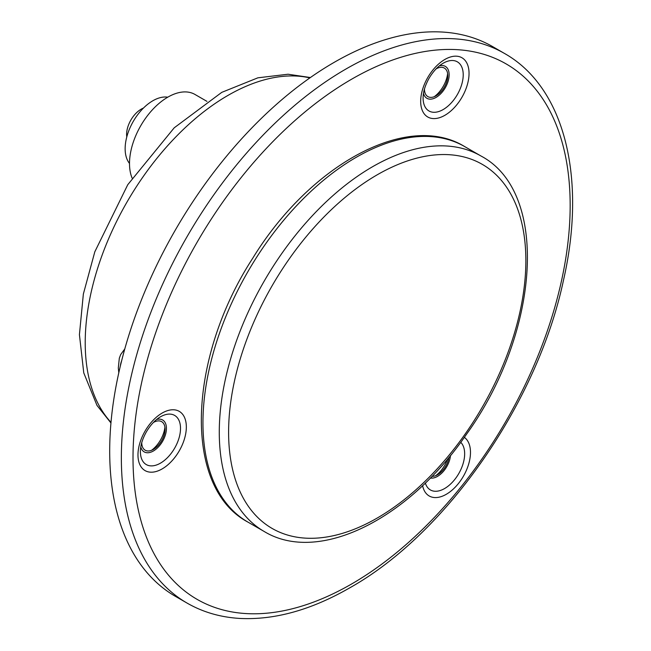 <?xml version="1.0" encoding="UTF-8"?>
<svg xmlns="http://www.w3.org/2000/svg" width="651" height="651" viewBox="0 0 651 651"><rect width="100%" height="100%" fill="white"/><g stroke="black" fill="none" stroke-linecap="round" stroke-linejoin="round"><path stroke-width="0.98" d="M126.782 136.954A20.604 11.897 -60 0 1 143.456 108.074M206.945 101.369L194.966 94.452A54.228 31.305 120 0 0 146.898 116.423A54.228 31.305 120 0 0 132.112 178.089M167.755 97.194A39.15 22.606 120 0 0 133.252 121.436A39.15 22.606 120 0 0 129.508 163.434M435.714 475.669A22.11 12.768 120 0 0 447.562 459.02M448.995 457.295A16.487 9.521 -60 0 1 437.553 474.774A16.487 9.521 -60 0 1 431.963 476.353M434.274 96.69A22.11 12.768 120 0 0 447.628 73.563M436.08 68.9A16.487 9.521 -60 0 1 447.774 75.606A16.487 9.521 -60 0 1 436.121 95.795A16.487 9.521 -60 0 1 424.46 89.024M151.569 450.289A22.11 12.768 120 0 0 164.923 427.162M153.376 422.491A16.487 9.521 -60 0 1 165.069 429.204A16.487 9.521 -60 0 1 153.416 449.393A16.487 9.521 -60 0 1 141.755 442.623M423.492 93.329A18.423 10.636 120 0 0 436.121 97.381A18.423 10.636 120 0 0 449.044 76.737A18.423 10.636 120 0 0 439.319 65.906M430.352 478.005A18.423 10.636 120 0 0 437.553 476.361A18.423 10.636 120 0 0 450.508 455.456M140.787 446.92A18.423 10.636 120 0 0 153.416 450.98A18.423 10.636 120 0 0 166.339 430.335A18.423 10.636 120 0 0 156.614 419.504M504.427 53.415L492.774 46.685A317.346 183.224 120 0 0 175.42 229.909A317.346 183.224 120 0 0 175.428 596.357L187.081 603.086C202.998 612.225 220.689 617.343 240.146 618.45C274.868 620.102 311.447 609.881 349.88 587.772C446.651 533.543 537.742 402.106 563.522 280.06C586.828 178.032 564.726 87.315 504.427 53.415A317.346 183.224 120 0 0 187.081 236.638A317.346 183.224 120 0 0 187.081 603.086M120.345 366.057A30.499 17.61 60 0 1 121.607 360.906M351.589 584.004A309.103 178.464 120 0 0 540.875 96.136A309.103 178.464 120 0 0 162.294 314.71A309.103 178.464 120 0 0 351.589 584.004M444.861 115.308A34.202 19.75 120 0 0 465.807 61.332A34.202 19.75 120 0 0 423.915 85.517A34.202 19.75 120 0 0 444.861 115.308M162.156 468.907A34.202 19.75 120 0 0 183.102 414.931A34.202 19.75 120 0 0 141.21 439.108A34.202 19.75 120 0 0 162.156 468.907M422.605 485.63A34.202 19.75 120 0 0 446.301 494.288A34.202 19.75 120 0 0 468.378 465.017A34.202 19.75 120 0 0 464.326 437.342M443.152 109.563A28.375 16.381 -60 0 1 423.093 97.984C423.117 91.978 425.103 85.419 429.05 78.307C433.24 71.301 437.944 66.28 443.152 63.237A28.375 16.381 -60 0 1 463.219 74.816A28.375 16.381 -60 0 1 443.152 109.563M460.729 442.298A28.375 16.381 -60 0 1 462.503 465.473A28.375 16.381 -60 0 1 444.592 488.543A28.375 16.381 -60 0 1 425.339 483.001M160.447 463.162A28.375 16.381 -60 0 1 140.388 451.582C140.421 445.577 142.398 439.018 146.345 431.906C150.536 424.9 155.239 419.871 160.447 416.827A28.375 16.381 -60 0 1 180.514 428.415A28.375 16.381 -60 0 1 160.447 463.162M464.643 146.565C407.087 111.207 310.014 164.841 252.767 258.187C187.602 358.465 182.654 487.314 247.852 522.053A216.783 125.163 -60 0 1 247.852 271.727A216.783 125.163 -60 0 1 464.643 146.565L480.959 155.988A216.783 125.163 120 0 0 264.176 281.151A216.783 125.163 120 0 0 264.176 531.476C318.559 564.588 408.364 519.303 466.303 434.534C539.712 333.052 549.875 192.297 480.959 155.988M465.563 433.444A210.192 121.355 120 0 0 436.577 154.808A210.192 121.355 120 0 0 229.551 451.013A210.192 121.355 120 0 0 465.563 433.444M111.012 422.353A201.948 116.594 -60 0 1 85.216 342.719A201.948 116.594 -60 0 1 162.05 152.114A201.948 116.594 -60 0 1 309.876 77.908M118.807 372.738L118.303 367.994L119.312 358.221L120.679 354.559L124.813 348.871M247.852 522.053L264.176 531.476M110.955 422.979L96.991 405.418L83.759 372.877L79.422 334.647L83.352 294.073L94.81 251.807L127.767 184.697L174.208 127.816L221.763 92.361L257.877 77.819L288.051 74.23L310.389 77.542"/></g></svg>
